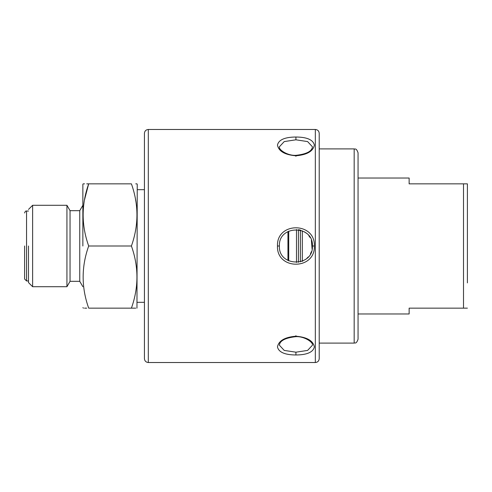 <?xml version="1.0" encoding="UTF-8"?>
<svg xmlns="http://www.w3.org/2000/svg" width="492" height="492" viewBox="0 0 492 492"><rect width="100%" height="100%" fill="white"/><g stroke="black" fill="none" stroke-linecap="round" stroke-linejoin="round"><path stroke-width="0.74" d="M464.528 308.146L467.4 308.146L463.513 308.146L463.513 183.854L467.4 183.854L467.4 282.9M301.916 261.375L302.881 260.963M306.854 258.362L308.263 256.953M310.421 253.872L311.442 251.603M312.106 249.186L311.393 240.274M310.071 237.513L308.785 235.668M306.19 233.079L304.394 231.837M300.815 230.238L298.896 229.764M314.363 246C315.317 270.256 276.51 270.262 277.463 246C276.51 221.744 315.311 221.738 314.363 246L312.42 246C313.496 267.279 278.324 267.279 279.407 246C278.324 224.721 313.496 224.721 312.42 246M295.913 354.978C284.819 354.904 278.669 352.217 277.463 346.915C278.663 340.722 284.813 337.155 295.913 336.214C307.008 337.155 313.158 340.722 314.363 346.915C313.158 352.217 307.008 354.904 295.913 354.978L295.913 352.192L284.222 350.415L279.407 345.23C279.77 340.728 285.274 337.869 295.913 336.657C304.24 336.171 313.422 342.303 312.42 345.23L307.605 350.415L295.913 352.192M295.913 155.786C284.819 154.845 278.669 151.278 277.463 145.085C278.663 139.783 284.813 137.096 295.913 137.022C307.008 137.096 313.158 139.783 314.363 145.085C313.158 151.278 307.008 154.845 295.913 155.786L295.913 156.315M295.913 139.808L307.605 141.585L312.42 146.77C312.051 151.272 306.553 154.131 295.913 155.343C287.58 155.829 278.398 149.697 279.407 146.77L284.222 141.585L295.913 139.808L295.913 137.022M144.427 358.643C144.673 360.987 145.97 362.278 148.313 362.524L148.313 129.476C145.958 129.71 144.66 131.001 144.427 133.357L144.427 358.643M302.322 230.785L302.322 261.215M135.749 183.854L136.967 183.854L137.243 184.328L136.967 308.146M300.378 230.108L300.378 261.892M131.413 308.146L88.689 308.146C81.303 308.146 81.303 308.146 88.689 308.146C81.303 287.433 81.303 266.719 88.689 246C81.303 225.287 81.303 204.567 88.689 183.854L131.413 183.854C138.787 183.854 138.787 183.854 131.413 183.854C138.787 204.567 138.787 225.287 131.413 246C138.787 266.713 138.787 287.433 131.413 308.146C138.787 308.146 138.787 308.146 131.413 308.146L135.749 308.146M136.758 220.754L136.856 219.204M136.967 214.924L136.893 211.492M135.823 201.234L135.546 199.641M287.949 260.459L287.949 231.541M86.715 308.146L84.55 308.146M83.511 308.146L82.865 307.672M88.689 246L131.413 246M88.689 183.854C81.303 183.854 81.303 183.854 88.689 183.854L86.715 183.854M83.511 183.854L84.55 183.854M88.621 184.063L84.55 199.666M288.724 260.865L288.724 231.135M82.865 246L82.865 184.328L82.865 246M296.498 229.5L296.498 262.5M82.865 205.293L79.753 210.674L79.753 281.326L82.865 286.707M79.753 210.674L70.042 210.674L70.042 281.326L66.937 286.707L32.62 286.707L32.62 205.293L66.937 205.293L66.937 286.707M28.487 246L28.487 282.568L28.487 246M24.6 246L24.6 279.013L24.6 246M315.335 129.476C317.691 129.703 318.988 131.001 319.216 133.357L319.216 358.643C318.988 360.999 317.691 362.296 315.335 362.524L315.335 129.476L148.313 129.476M354.172 148.898C355.058 149.543 356.128 147.434 358.059 152.778L358.059 339.222C356.128 344.566 355.058 342.457 354.172 343.102L354.172 148.898L319.216 148.898M463.513 308.146L409.135 308.146L409.135 313.976L358.059 313.976M467.4 209.1L467.4 183.854L409.135 183.854L409.135 178.024L358.059 178.024M277.463 246L279.407 246M295.913 336.214L295.913 335.685M298.435 262.316L298.435 229.684M28.487 211.043L26.543 211.043L26.543 280.957L24.6 279.013M315.335 362.524L148.313 362.524M218.27 129.476L214.303 129.476M218.27 362.524L214.303 362.524M137.243 302.322L144.427 302.322M137.243 189.678L144.427 189.678M82.865 184.328L83.136 183.854M79.753 281.326L70.042 281.326M70.042 210.674L66.937 205.293M28.487 282.568L32.62 286.707M28.487 209.432L32.62 205.293M28.487 280.957L26.543 280.957M26.543 211.043C25.781 210.773 25.129 211.419 24.6 212.987M354.172 343.102L319.216 343.102"/></g></svg>

